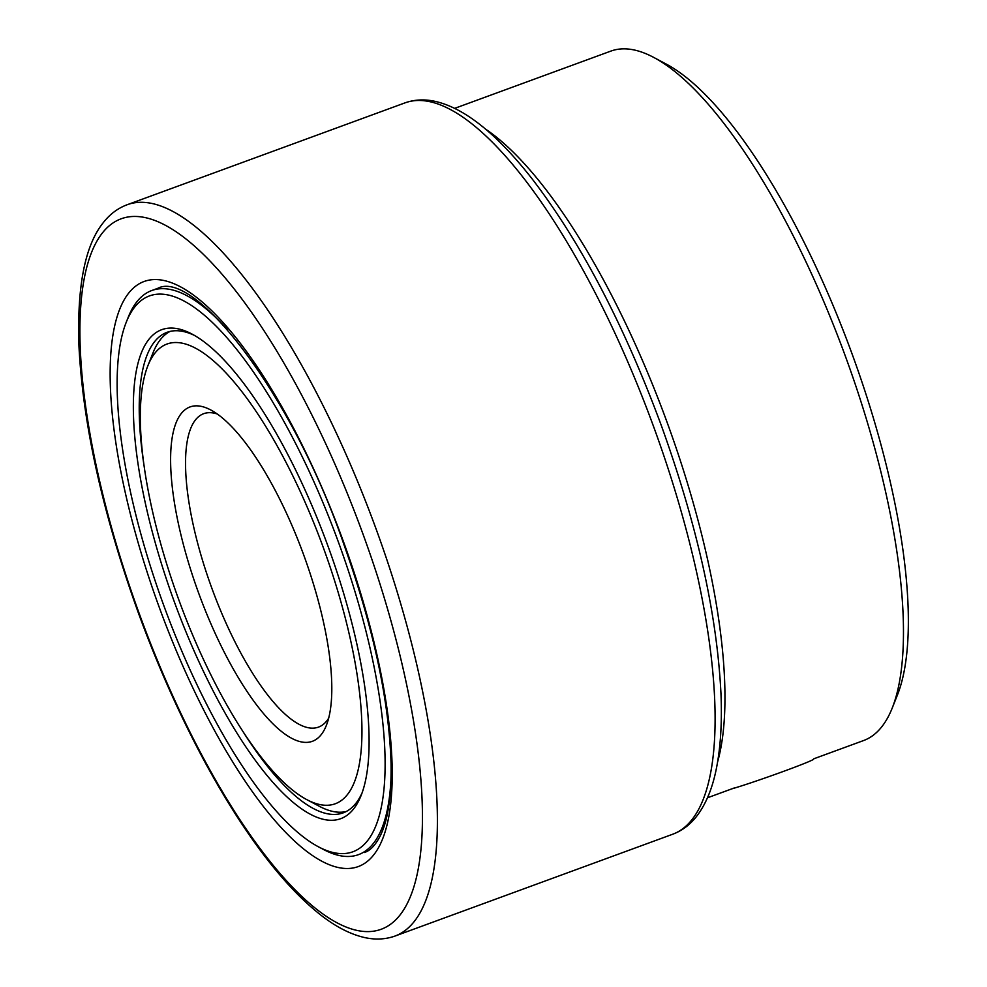 <?xml version="1.0" encoding="UTF-8"?>
<svg xmlns="http://www.w3.org/2000/svg" width="987" height="987" viewBox="0 0 987 987"><rect width="100%" height="100%" fill="white"/><g stroke="black" fill="none" stroke-linecap="round" stroke-linejoin="round"><path stroke-width="1.48" d="M653.653 57.382L666.102 64.007A356.036 111.741 69.9 0 1 856.272 365.572A356.036 111.741 69.9 0 1 897.442 694.971L892.223 708.061A367.164 115.232 -110.1 0 0 849.758 368.373A367.164 115.232 -110.1 0 0 653.653 57.382A367.164 115.232 -110.1 0 0 610.78 51.127L454.686 108.36M814.349 758.596L863.563 740.558A367.164 115.232 -110.1 0 0 892.223 708.061M196.586 587.351A178.018 55.877 69.9 0 1 210.687 409.926A178.018 55.877 69.9 0 1 305.773 560.715A178.018 55.877 69.9 0 1 326.352 725.408A178.018 55.877 69.9 0 1 196.586 587.351M217.177 413.972A166.889 52.385 -110.1 0 0 203.643 413.701A166.889 52.385 -110.1 0 0 209.923 582.873A166.889 52.385 -110.1 0 0 318.554 727.086A166.889 52.385 -110.1 0 0 328.696 718.129M176.118 592.336A244.776 76.826 -110.1 0 0 306.858 799.667A244.776 76.826 -110.1 0 0 326.241 555.718A244.776 76.826 -110.1 0 0 147.816 365.881A244.776 76.826 -110.1 0 0 176.118 592.336M346.141 811.548A255.892 80.317 69.9 0 1 319.307 806.28L306.858 799.667M485.579 129.149A367.164 115.232 69.9 0 1 671.234 433.836A367.164 115.232 69.9 0 1 717.598 761.952M147.816 365.881L153.034 352.778A255.892 80.317 69.9 0 1 170.097 331.41M171.343 593.508A260.346 81.711 69.9 0 1 191.959 334.038A260.346 81.711 69.9 0 1 331.015 554.558A260.346 81.711 69.9 0 1 361.131 795.423A260.346 81.711 69.9 0 1 171.343 593.508M194.476 335.432A255.892 80.317 -110.1 0 0 167.062 332.311A255.892 80.317 -110.1 0 0 143.695 463.359M160.425 596.173A295.952 92.889 -110.1 0 0 318.505 846.846A295.952 92.889 -110.1 0 0 341.934 551.893A295.952 92.889 -110.1 0 0 126.2 322.354A295.952 92.889 -110.1 0 0 160.425 596.173M391.086 776.362A300.406 94.283 69.9 0 1 358.565 854.619A300.406 94.283 69.9 0 1 323.489 849.486L318.505 846.846M126.2 322.354L128.285 317.123A300.406 94.283 69.9 0 1 151.739 290.536A300.406 94.283 69.9 0 1 227.195 329.288M240.705 727.95A255.892 80.317 -110.1 0 0 343.242 812.832A255.892 80.317 -110.1 0 0 362.143 792.734M814.028 758.645L813.461 759.311A45.723 1.53 160.5 0 1 813.461 759.311A45.723 1.53 160.5 0 1 813.424 759.348A45.723 1.53 160.5 0 1 779.236 772.932A45.723 1.53 160.5 0 1 732.033 788.786M405.324 102.759L405.324 102.759C414.676 99.551 424.558 99.07 434.959 101.328C464.309 107.891 496.572 133.578 531.759 178.388C580.553 241.914 623.599 323.909 660.895 424.348C697.044 524.442 717.08 614.296 720.979 693.91C722.139 722.459 720.609 747.245 716.426 768.293C712.528 788.132 705.976 804.084 696.76 816.138C690.197 824.638 682.227 830.659 672.863 834.175A389.409 122.215 -110.1 0 0 653.813 427.211A389.409 122.215 -110.1 0 0 405.201 102.796A389.409 122.215 -110.1 0 0 404.756 102.956L127.052 204.778A389.409 122.215 69.9 0 1 127.496 204.617A389.409 122.215 69.9 0 1 376.109 529.032A389.409 122.215 69.9 0 1 395.145 935.997A389.409 122.215 69.9 0 1 394.701 936.157M380.97 929.347A378.28 118.724 -110.1 0 0 363.154 534.535A378.28 118.724 -110.1 0 0 121.389 218.707A378.28 118.724 -110.1 0 0 139.204 613.519A378.28 118.724 -110.1 0 0 380.97 929.347M144.299 281.418A311.534 97.775 69.9 0 1 343.402 541.505A311.534 97.775 69.9 0 1 358.059 866.648A311.534 97.775 69.9 0 1 158.969 606.549A311.534 97.775 69.9 0 1 144.299 281.418M364.166 852.558A300.406 94.283 -110.1 0 0 364.511 852.435C370.187 850.757 375.479 845.131 380.414 835.557C387.953 820.172 391.506 796.201 391.062 763.63C389.149 700.906 373.542 628.188 344.253 545.503C291.979 392.345 194.044 269.143 157.92 288.266L157.686 288.352A300.406 94.283 -110.1 0 1 157.858 288.29M734.279 787.959L707.469 797.792M157.834 288.303L151.739 290.536M672.863 834.175L394.59 936.207C385.251 939.402 375.405 939.883 365.042 937.65C350.126 934.331 334.704 926.275 318.801 913.481C291.066 891.125 262.789 857.234 233.968 811.795C217.572 785.899 201.767 757.436 186.543 726.383C168.839 690.234 152.775 652.37 138.328 612.779C102.858 514.116 83.081 425.409 78.985 346.671C76.863 286.847 84.907 245.578 103.129 222.84C109.705 214.327 117.675 208.306 127.052 204.778"/></g></svg>
